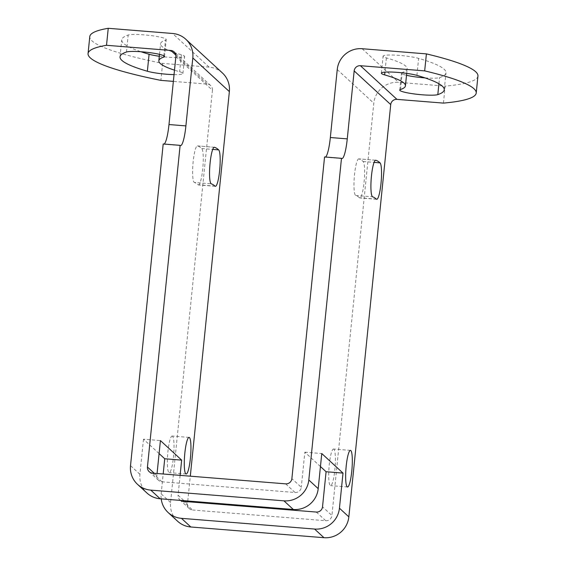 <?xml version="1.0" encoding="UTF-8"?>
<svg xmlns="http://www.w3.org/2000/svg" width="566" height="566" viewBox="0 0 566 566"><rect width="100%" height="100%" fill="white"/><g stroke="black" fill="none" stroke-linecap="round" stroke-linejoin="round"><path stroke-width="0.42" stroke-dasharray="2.83 2.12" d="M172.538 436.216A18.36 3.007 94.6 0 0 172.17 436.039A18.36 3.007 94.6 0 0 167.798 452.934A18.36 3.007 94.6 0 0 168.852 472.461A18.36 3.007 94.6 0 0 169.22 472.645A18.36 3.007 94.6 0 0 173.592 455.75A18.36 3.007 94.6 0 0 172.538 436.216M333.898 449.199A18.36 3.007 94.6 0 0 333.53 449.022A18.36 3.007 94.6 0 0 329.157 465.917A18.36 3.007 94.6 0 0 330.219 485.444A18.36 3.007 94.6 0 0 330.586 485.621A18.36 3.007 94.6 0 0 334.952 468.726A18.36 3.007 94.6 0 0 333.898 449.199M222.339 72.894A22.951 22.456 -47.4 0 0 209.095 67.128L162.605 63.385A195.079 24.451 5.8 0 1 92.032 40.893A195.079 24.451 5.8 0 1 89.782 36.606M159.301 56.253A19.506 2.448 -174.2 0 0 184.636 56.48A19.506 2.448 -174.2 0 0 184.41 56.048A19.506 2.448 -174.2 0 0 181.361 54.753A123.933 15.53 5.8 0 1 160.56 43.794A123.933 15.53 5.8 0 1 165.47 40.122A19.506 2.448 -174.2 0 0 166.241 39.542A19.506 2.448 -174.2 0 0 166.015 39.118A19.506 2.448 -174.2 0 0 148.094 35.248A19.506 2.448 -174.2 0 0 128.192 35.021A162.951 20.426 -174.2 0 0 121.747 39.853A162.951 20.426 -174.2 0 0 141.019 51.754M174.045 74.613A19.506 2.448 -174.2 0 0 182.91 73.467A19.506 2.448 -174.2 0 0 182.684 73.035A19.506 2.448 -174.2 0 0 179.634 71.741A123.933 15.53 5.8 0 1 174.498 70.17M424.981 77.882A19.506 2.448 -174.2 0 0 439.534 77.62A162.951 20.426 -174.2 0 0 445.98 72.788A162.951 20.426 -174.2 0 0 444.098 69.208A162.951 20.426 -174.2 0 0 418.635 58.383A19.506 2.448 -174.2 0 0 396.978 55.227A19.506 2.448 -174.2 0 0 383.09 56.161A19.506 2.448 -174.2 0 0 386.366 57.888A123.933 15.53 5.8 0 1 405.73 66.123A123.933 15.53 5.8 0 1 407.159 68.847A123.933 15.53 5.8 0 1 402.256 72.519A19.506 2.448 -174.2 0 0 401.485 73.099A19.506 2.448 -174.2 0 0 406.508 75.278M180.101 475.362L178.085 495.229L184.028 500.705M184.884 501.483L187.488 503.882L187.707 501.709M187.778 501.002L190.303 476.176M285.66 483.852L295.063 492.505L161.911 481.793A5.738 5.618 132.6 0 1 156.846 475.673L157.065 473.509M215.002 186.129L198.079 184.771A273.116 44.721 94.6 0 0 194.364 182.471L211.288 183.83M198.079 184.771A18.36 3.007 94.6 0 0 198.447 184.948A18.36 3.007 94.6 0 0 202.812 168.052A18.36 3.007 94.6 0 0 201.758 148.525A309.835 50.735 94.6 0 0 197.541 145.915A18.36 3.007 94.6 0 0 197.428 145.894A18.36 3.007 94.6 0 0 192.985 163.588A18.36 3.007 94.6 0 0 194.364 182.471M187.488 503.882A5.738 5.618 -47.4 0 0 192.553 510.001L183.151 501.349M180.49 500.415A5.738 5.618 132.6 0 1 178.085 495.229M161.204 498.865A22.951 22.456 132.6 0 1 161.161 493.87L163.178 473.997M159.088 453.571L143.488 439.202L160.411 440.567M143.488 439.202L139.922 474.315A22.951 22.456 -47.4 0 0 146.941 493.014M295.063 492.505A5.738 5.618 -47.4 0 0 301.282 487.291L291.879 478.638M320.455 466.547L304.848 452.184L301.282 487.291M304.848 452.184L321.771 453.543M163.192 143.983A22.951 3.757 94.6 0 0 163.652 144.21A22.951 3.757 94.6 0 0 164.147 144.061M443.433 103.104L445.159 86.117L398.669 82.374A22.951 22.456 -47.4 0 0 373.801 103.21L331.924 515.499L322.521 506.846M175.877 56.579L212.441 90.235L170.557 502.523A22.951 22.456 -47.4 0 0 177.583 521.222M212.441 90.235A5.738 5.618 -47.4 0 0 207.375 84.115L173.359 81.384M162.605 63.385L160.878 80.379M316.302 512.053L325.705 520.713L192.553 510.001M325.705 520.713A5.738 5.618 -47.4 0 0 331.924 515.499M358.908 158.897A18.36 3.007 94.6 0 0 358.787 158.869A18.36 3.007 94.6 0 0 354.344 176.564A18.36 3.007 94.6 0 0 355.724 195.447A273.116 44.721 -85.4 0 1 359.438 197.746A18.36 3.007 94.6 0 0 359.806 197.923A18.36 3.007 94.6 0 0 364.179 181.028A18.36 3.007 94.6 0 0 363.117 161.501A309.835 50.735 94.6 0 0 358.908 158.897L375.591 160.235M324.551 156.966A22.951 3.757 94.6 0 0 325.018 157.185A22.951 3.757 94.6 0 0 325.507 157.044M477.945 76.035A195.079 24.451 5.8 0 1 445.159 86.117M163.871 55.815L165.47 40.122M386.366 57.888L384.922 72.123M438.912 83.747L439.534 77.62M154.242 473.275L156.846 475.673M201.758 148.525L212.724 149.403M197.541 145.915L214.231 147.259M161.911 481.793L152.509 473.141M209.095 67.128L172.538 33.472M170.557 502.523L161.161 493.87M139.922 474.315L130.52 465.662M337.244 69.554L373.801 103.21M175.835 55.086L207.375 84.115M362.113 48.718L398.669 82.374M376.362 199.112L359.438 197.746M355.724 195.447L372.647 196.812M363.117 161.501L374.084 162.385M181.361 54.753L179.634 71.741M126.466 52.015L128.192 35.021M400.53 89.506L402.256 72.519M416.909 75.37L418.635 58.383M189.094 437.405L172.17 436.039M350.453 450.38L333.53 449.022M182.91 73.467L184.636 56.48M164.515 56.536L166.241 39.542M444.253 89.775L445.98 72.788M215.37 186.306L198.447 184.948M214.351 147.252L197.428 145.894M189.242 508.558L179.839 499.905M158.6 480.35L149.198 471.697M180.582 145.568L163.652 144.21M186.15 474.004L169.22 472.645M210.679 85.558L174.123 51.902M376.737 199.289L359.806 197.923M375.711 160.235L358.787 158.869M341.942 158.551L325.018 157.185M347.51 486.986L330.586 485.621M159.492 54.35L160.56 43.794M120.02 56.841L121.747 39.853M406.699 73.375L407.159 68.847M381.364 73.156L383.09 56.161M399.759 90.086L401.485 73.099"/><path stroke-width="0.85" d="M185.782 473.827A18.36 3.007 -85.4 0 1 184.721 454.3A18.36 3.007 -85.4 0 1 189.094 437.405A18.36 3.007 -85.4 0 1 189.461 437.582A18.36 3.007 -85.4 0 1 190.516 457.109A18.36 3.007 -85.4 0 1 186.15 474.004A18.36 3.007 -85.4 0 1 185.782 473.827M347.142 486.802A18.36 3.007 -85.4 0 1 346.088 467.275A18.36 3.007 -85.4 0 1 350.453 450.38A18.36 3.007 -85.4 0 1 350.821 450.557A18.36 3.007 -85.4 0 1 351.882 470.084A18.36 3.007 -85.4 0 1 347.51 486.986A18.36 3.007 -85.4 0 1 347.142 486.802M173.359 81.384L160.878 80.379A195.079 24.451 5.8 0 1 90.305 57.881A195.079 24.451 5.8 0 1 88.055 53.593L89.782 36.606A195.079 24.451 5.8 0 1 108.24 28.3L106.514 45.287L170.812 50.459A5.738 5.618 132.6 0 1 175.877 56.579L168.979 124.541L185.903 125.9A22.951 3.757 -85.4 0 1 180.582 145.568A22.951 3.757 -85.4 0 1 180.122 145.349L147.443 467.021L154.242 473.275M88.055 53.593A195.079 24.451 5.8 0 1 106.514 45.287M141.019 51.754A162.951 20.426 -174.2 0 0 149.091 54.258A19.506 2.448 -174.2 0 0 159.301 56.253M174.498 70.17A123.933 15.53 5.8 0 1 158.841 60.788A123.933 15.53 5.8 0 1 163.744 57.109A19.506 2.448 -174.2 0 0 164.515 56.536A19.506 2.448 -174.2 0 0 164.289 56.105A19.506 2.448 -174.2 0 0 146.368 52.235A19.506 2.448 -174.2 0 0 126.466 52.015A162.951 20.426 -174.2 0 0 120.02 56.841A162.951 20.426 -174.2 0 0 147.365 71.245A19.506 2.448 -174.2 0 0 174.045 74.613M404.004 83.11A123.933 15.53 -174.2 0 0 384.639 74.882A19.506 2.448 5.8 0 1 381.364 73.156A19.506 2.448 5.8 0 1 395.259 72.222A19.506 2.448 5.8 0 1 416.909 75.37A162.951 20.426 5.8 0 1 442.371 86.195A162.951 20.426 5.8 0 1 444.253 89.775A162.951 20.426 5.8 0 1 437.808 94.607A19.506 2.448 5.8 0 1 416.307 94.204A19.506 2.448 5.8 0 1 399.759 90.086A19.506 2.448 5.8 0 1 400.53 89.506A123.933 15.53 -174.2 0 0 405.44 85.834A123.933 15.53 -174.2 0 0 404.004 83.11M218.681 149.884A18.36 3.007 -85.4 0 1 219.742 169.411A18.36 3.007 -85.4 0 1 215.37 186.306A18.36 3.007 -85.4 0 1 215.002 186.129A273.116 44.721 94.6 0 0 211.288 183.83A18.36 3.007 -85.4 0 1 209.915 164.947A18.36 3.007 -85.4 0 1 214.351 147.252A18.36 3.007 -85.4 0 1 214.472 147.28A309.835 50.735 -85.4 0 1 218.681 149.884L212.724 149.403M157.065 473.509L160.411 440.567L181.651 460.116L180.101 475.362M187.707 501.709L187.778 501.002M190.303 476.176L229.364 91.593A22.951 22.456 -47.4 0 0 222.339 72.894L185.782 39.238A22.951 22.456 -47.4 0 0 172.538 33.472L108.24 28.3M229.364 91.593L192.808 57.937L185.903 125.9M180.122 145.349L163.192 143.983L130.52 465.662A22.951 22.456 -47.4 0 0 137.545 484.362L146.941 493.014A22.951 22.456 -47.4 0 0 160.185 498.78L293.337 509.492A22.951 22.456 -47.4 0 0 318.205 488.656L321.771 453.543L343.01 473.098L326.087 471.733L322.521 506.846A5.738 5.618 132.6 0 1 316.302 512.053L183.151 501.349A5.738 5.618 132.6 0 1 180.49 500.415M343.01 473.098L339.444 508.204A22.951 22.456 132.6 0 1 314.576 529.047L181.424 518.336A22.951 22.456 132.6 0 1 168.18 512.57A22.951 22.456 132.6 0 1 161.204 498.865M163.178 473.997L164.727 458.757L181.651 460.116M164.727 458.757L159.088 453.571M137.545 484.362A22.951 22.456 -47.4 0 0 150.782 490.128L283.934 500.839A22.951 22.456 -47.4 0 0 308.81 480.003L341.482 158.324L324.551 156.966L291.879 478.638A5.738 5.618 132.6 0 1 285.66 483.852L152.509 473.141A5.738 5.618 132.6 0 1 147.443 467.021M164.147 144.061A22.951 3.757 94.6 0 0 168.979 124.541M192.808 57.937A22.951 22.456 -47.4 0 0 185.782 39.238M360.386 65.706L396.943 99.361L443.433 103.104A195.079 24.451 -174.2 0 0 476.218 93.022A195.079 24.451 -174.2 0 0 424.677 70.877L360.386 65.706A5.738 5.618 -47.4 0 0 354.167 70.92L347.262 138.875A22.951 3.757 -85.4 0 1 341.942 158.551A22.951 3.757 -85.4 0 1 341.482 158.324M396.943 99.361A5.738 5.618 -47.4 0 0 390.724 104.576L354.167 70.92M168.18 512.57L177.583 521.222A22.951 22.456 -47.4 0 0 190.827 526.988L323.978 537.7A22.951 22.456 -47.4 0 0 348.847 516.864L390.724 104.576M380.048 162.867A18.36 3.007 -85.4 0 1 381.102 182.394A18.36 3.007 -85.4 0 1 376.737 199.289A18.36 3.007 -85.4 0 1 376.362 199.112A273.116 44.721 94.6 0 0 372.647 196.812A18.36 3.007 -85.4 0 1 371.275 177.922A18.36 3.007 -85.4 0 1 375.711 160.235A18.36 3.007 -85.4 0 1 375.831 160.256A309.835 50.735 -85.4 0 1 380.048 162.867L374.084 162.385M325.507 157.044A22.951 3.757 94.6 0 0 330.339 137.517L337.244 69.554A22.951 22.456 132.6 0 1 362.113 48.718L426.403 53.89A195.079 24.451 5.8 0 1 477.945 76.035L476.218 93.022M326.087 471.733L320.455 466.547M406.508 75.278A19.506 2.448 -174.2 0 0 424.981 77.882M426.403 53.89L424.677 70.877M147.365 71.245L149.091 54.258M163.744 57.109L163.871 55.815M384.922 72.123L384.639 74.882M437.808 94.607L438.912 83.747M184.028 500.705L184.884 501.483M190.827 526.988L181.424 518.336M323.978 537.7L314.576 529.047M348.847 516.864L339.444 508.204M308.81 480.003L318.205 488.656M160.185 498.78L150.782 490.128M283.934 500.839L293.337 509.492M170.812 50.459L175.835 55.086M330.339 137.517L347.262 138.875M158.841 60.788L159.492 54.35M405.44 85.834L406.699 73.375"/></g></svg>
